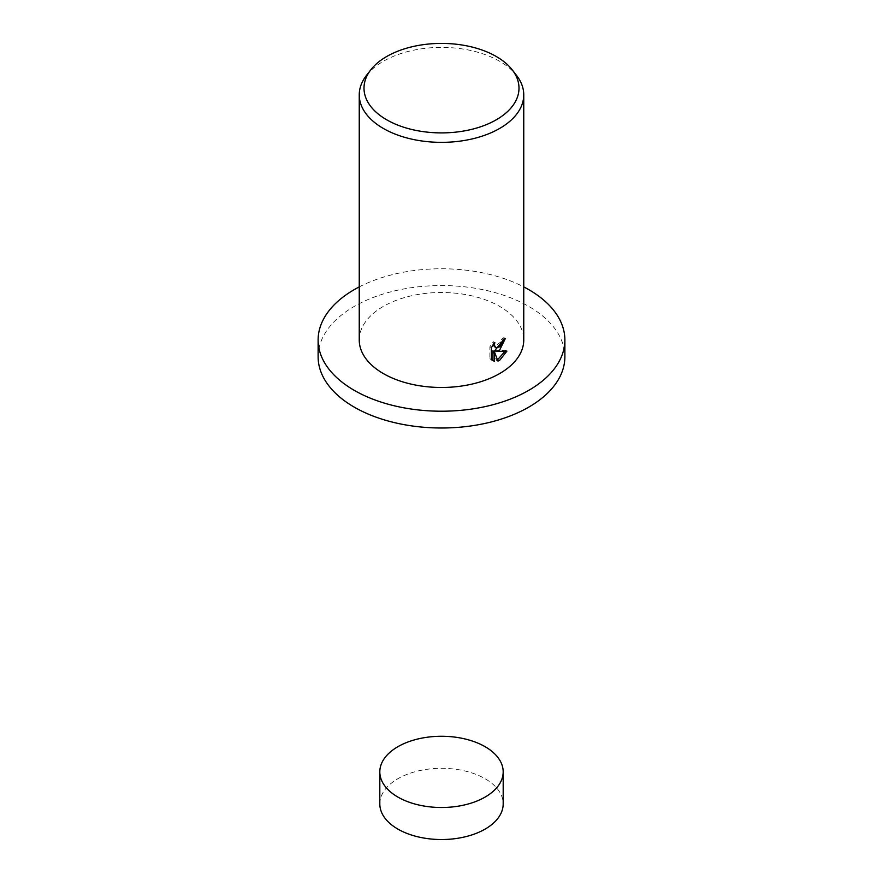 <?xml version="1.0" encoding="UTF-8"?>
<svg xmlns="http://www.w3.org/2000/svg" width="883" height="883" viewBox="0 0 883 883"><rect width="100%" height="100%" fill="white"/><g stroke="black" fill="none" stroke-linecap="round" stroke-linejoin="round"><path stroke-width="0.66" stroke-dasharray="4.42 3.31" d="M379.811 803.916A61.689 35.618 180 0 1 397.88 778.74A61.689 35.618 180 0 1 465.109 771.014A61.689 35.618 180 0 1 503.189 803.916M318.123 356.776A123.377 71.225 180 0 1 354.26 306.412A123.377 71.225 180 0 1 488.707 290.971A123.377 71.225 180 0 1 564.877 356.776M366.412 75.485A82.251 47.483 180 0 1 383.343 61.291A82.251 47.483 180 0 1 516.588 75.485M359.249 339.988A82.251 47.483 180 0 1 383.343 306.412A82.251 47.483 180 0 1 472.979 296.114A82.251 47.483 180 0 1 523.751 339.988M503.751 339.58L503.906 337.615A80.187 46.302 180 0 1 501.378 339.337L500.959 341.798L494.204 346.876M501.378 339.337L502.835 340.176M492.957 344.933L493.365 341.721L489.888 346.787L489.888 358.708L491.356 359.558M489.888 346.787L491.356 347.637M493.365 341.721L494.822 342.56M503.906 337.615L505.363 338.465M505.032 351.291L505.44 350.275L494.778 350.617M489.888 358.708L492.063 360.22M492.891 350.816L496.489 360.253L497.493 359.867M496.489 360.253L497.946 361.092M505.44 350.275L506.908 351.125M359.249 286.898A123.377 71.225 180 0 1 523.751 286.898M492.758 360.694L491.29 359.856"/><path stroke-width="1.32" d="M503.189 771.885L503.189 803.916A61.689 35.618 180 0 1 485.12 829.104A61.689 35.618 180 0 1 417.891 836.819A61.689 35.618 180 0 1 379.811 803.916L379.811 771.885A61.689 35.618 180 0 1 397.88 746.698A61.689 35.618 180 0 1 465.109 738.983A61.689 35.618 180 0 1 503.189 771.885A61.689 35.618 180 0 1 485.12 797.073A61.689 35.618 180 0 1 417.891 804.788A61.689 35.618 180 0 1 379.811 771.885M523.751 286.898A123.377 71.225 180 0 1 564.877 339.988A123.377 71.225 180 0 1 528.74 390.352A123.377 71.225 180 0 1 394.293 405.794A123.377 71.225 180 0 1 318.123 339.988A123.377 71.225 180 0 1 354.26 289.624A123.377 71.225 180 0 1 359.249 286.898M564.877 339.988L564.877 356.776A123.377 71.225 180 0 1 528.74 407.14A123.377 71.225 180 0 1 394.293 422.582A123.377 71.225 180 0 1 318.123 356.776L318.123 339.988M499.657 350.065L496.235 351.456L506.908 351.125L499.657 360.341L497.946 361.092L494.359 351.655L494.359 361.324L491.356 359.558L491.356 347.637L494.822 342.56L494.348 344.955L495.661 347.714L499.657 346.853L502.416 342.637L502.835 340.176A82.251 47.483 0 0 0 505.363 338.465L499.657 350.065M512.25 69.889L516.588 75.485A82.251 47.483 180 0 1 523.751 94.867A82.251 47.483 180 0 1 499.657 128.443A82.251 47.483 180 0 1 410.021 138.741A82.251 47.483 180 0 1 359.249 94.867A82.251 47.483 180 0 1 366.412 75.485L370.75 69.889A77.505 44.746 180 0 1 386.699 56.512A77.505 44.746 180 0 1 512.25 69.889A77.505 44.746 180 0 1 496.301 119.79A77.505 44.746 180 0 1 397.549 125.011A77.505 44.746 180 0 1 370.75 69.889M523.751 94.867L523.751 339.988A82.251 47.483 180 0 1 499.657 373.564A82.251 47.483 180 0 1 410.021 383.862A82.251 47.483 180 0 1 359.249 339.988L359.249 94.867M503.751 339.58L494.778 350.617L496.235 351.456M495.661 347.714L492.957 344.933M492.063 360.22L492.891 360.474L492.891 350.816L494.359 351.655M497.493 359.867L505.032 351.291M492.891 360.474L494.359 361.324"/></g></svg>
